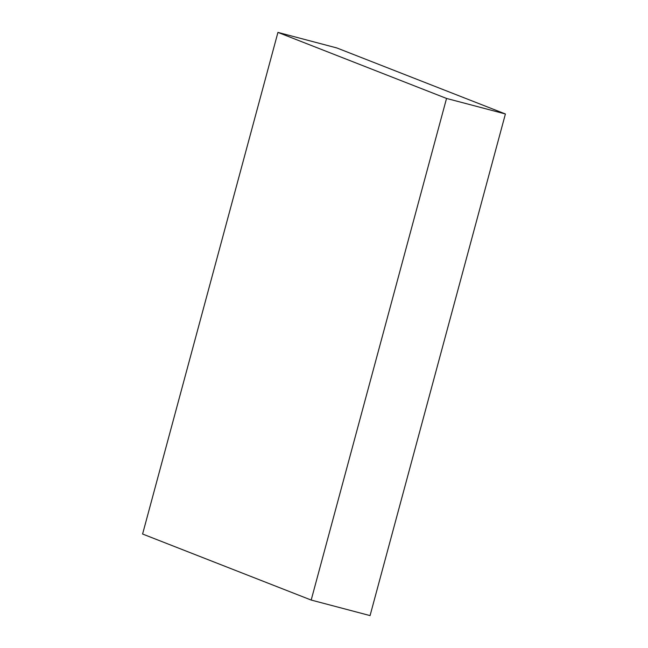 <?xml version="1.0" encoding="UTF-8"?>
<svg xmlns="http://www.w3.org/2000/svg" width="648" height="648" viewBox="0 0 648 648"><rect width="100%" height="100%" fill="white"/><g stroke="black" fill="none" stroke-linecap="round" stroke-linejoin="round"><path stroke-width="0.97" d="M277.935 32.4L142.592 534.025L311.186 600.056L370.065 615.6L505.408 113.975L336.814 47.944L277.935 32.4L446.537 98.439L505.408 113.975M311.186 600.056L446.537 98.439"/></g></svg>
